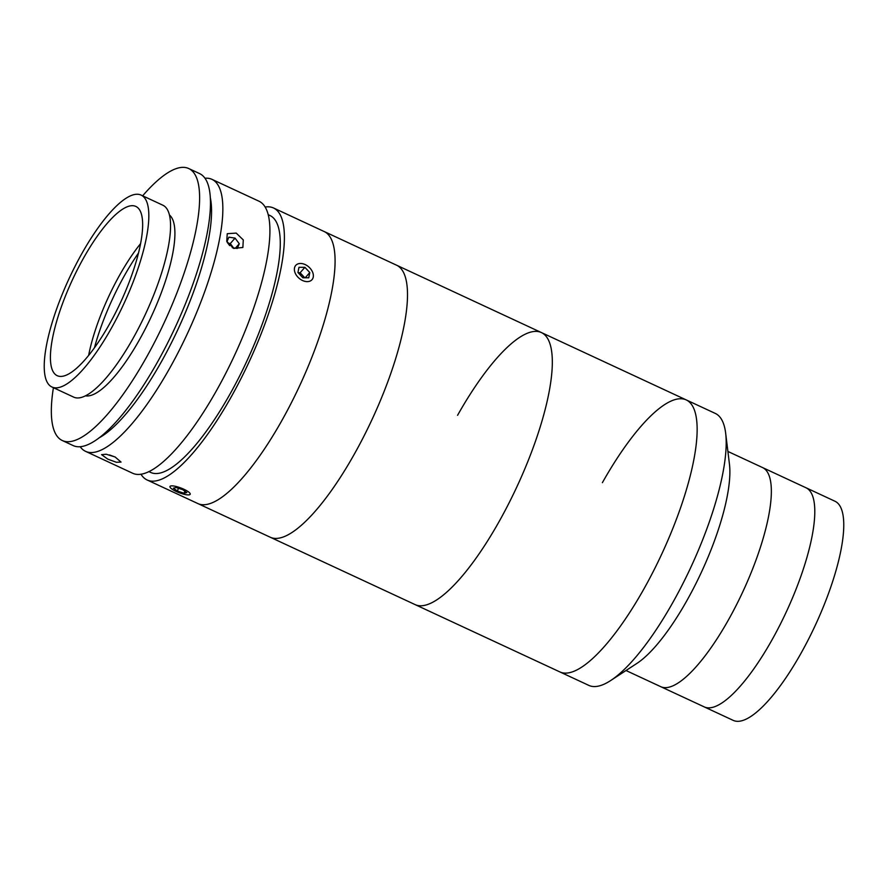 <?xml version="1.0" encoding="UTF-8"?>
<svg xmlns="http://www.w3.org/2000/svg" width="888" height="888" viewBox="0 0 888 888"><rect width="100%" height="100%" fill="white"/><g stroke="black" fill="none" stroke-linecap="round" stroke-linejoin="round"><path stroke-width="1.33" d="M602.397 482.661A149.961 42.735 114.9 0 1 686.313 399.955L715.284 413.42A149.961 42.735 114.9 0 1 725.674 433.255L729.459 464.258A120.801 34.421 114.9 0 1 686.813 600.732A120.801 34.421 114.9 0 1 636.818 663.458L610.667 680.541A149.961 42.735 114.9 0 1 588.811 685.381L559.84 671.905A149.961 42.735 114.9 0 0 643.767 589.199A149.961 42.735 114.9 0 1 559.84 671.905L415.018 604.562A149.961 42.735 114.9 0 0 498.945 521.855A149.961 42.735 114.9 0 1 415.018 604.562L270.196 537.207A149.961 42.735 114.9 0 0 354.123 454.501A149.961 42.735 114.9 0 1 270.196 537.207L197.791 503.529A149.961 42.735 114.9 0 0 280.863 422.311A149.961 42.735 114.9 0 0 324.264 231.579A149.961 42.735 114.9 0 1 281.707 420.823A149.961 42.735 114.9 0 1 197.791 503.529L147.097 479.964A149.961 42.735 114.9 0 1 140.97 474.192M725.674 433.255A149.961 42.735 114.9 0 1 672.727 602.675A149.961 42.735 114.9 0 1 610.667 680.541M727.894 451.448L762.625 467.599A120.801 34.421 114.9 0 1 728.349 620.057A120.801 34.421 114.9 0 1 660.75 686.679L733.155 720.346A120.801 34.421 114.9 0 0 800.765 653.723A120.801 34.421 114.9 0 0 835.042 501.276L806.071 487.801A120.801 34.421 114.9 0 1 771.794 640.259A120.801 34.421 114.9 0 1 704.195 706.881A120.801 34.421 114.9 0 0 771.794 640.259A120.801 34.421 114.9 0 0 806.071 487.801L762.625 467.599A120.801 34.421 114.9 0 1 728.349 620.057A120.801 34.421 114.9 0 1 660.75 686.679L626.007 670.518M686.313 399.955A149.961 42.735 114.9 0 1 643.767 589.199A149.961 42.735 114.9 0 0 686.313 399.955L541.491 332.6A149.961 42.735 114.9 0 1 498.945 521.855A149.961 42.735 114.9 0 0 541.491 332.6A149.961 42.735 114.9 0 0 457.575 415.307M236.197 233.089L243.29 239.915L242.868 247.475L233.611 248.418L226.762 241.325L227.239 233.699L236.197 233.089M204.995 178.244A149.961 42.735 114.9 0 1 212.021 179.376A149.961 42.735 114.9 0 1 168.631 370.118A149.961 42.735 114.9 0 1 85.548 451.337A149.961 42.735 114.9 0 1 80.153 446.686M212.021 179.376L259.096 201.265A149.961 42.735 114.9 0 1 215.695 392.008A149.961 42.735 114.9 0 1 132.612 473.226L85.548 451.337M115.107 456.987L121.046 462.071L116.439 462.293L107.759 459.129L101.587 454.645L106.249 454.245L115.107 456.987M98.768 438.05A141.636 40.36 -65.1 0 0 160.284 363.703A141.636 40.36 -65.1 0 0 210.389 198.046M268.309 214.741L270.063 215.562A141.636 40.36 114.9 0 1 229.082 395.693A141.636 40.36 114.9 0 1 150.616 472.405L148.862 471.595M265.223 207.026A149.961 42.735 114.9 0 1 273.571 208.003A149.961 42.735 114.9 0 1 230.181 398.734A149.961 42.735 114.9 0 1 147.097 479.964M53.413 387.69A149.961 42.735 -65.1 0 0 54.035 430.291A149.961 42.735 -65.1 0 0 62.26 440.504L73.116 445.554A149.961 42.735 -65.1 0 0 165.934 346.32A149.961 42.735 -65.1 0 0 207.814 183.816A149.961 42.735 -65.1 0 0 199.589 173.593L188.733 168.542A149.961 42.735 -65.1 0 0 142.657 195.815M62.26 440.504A149.961 42.735 -65.1 0 0 155.078 341.269A149.961 42.735 -65.1 0 0 196.958 178.766A149.961 42.735 -65.1 0 0 188.733 168.542M85.359 395.815A99.978 28.494 -65.1 0 0 146.886 325.741A99.978 28.494 -65.1 0 0 173.138 220.679A99.978 28.494 -65.1 0 0 169.453 215.007M51.915 386.99L73.637 397.103A105.805 30.148 -65.1 0 0 139.127 327.084A105.805 30.148 -65.1 0 0 168.676 212.421A105.805 30.148 -65.1 0 0 162.87 205.217L141.148 195.116A105.805 30.148 -65.1 0 0 75.658 265.124A105.805 30.148 -65.1 0 0 46.109 379.786A105.805 30.148 -65.1 0 0 51.915 386.99A105.805 30.148 -65.1 0 0 117.405 316.983A105.805 30.148 -65.1 0 0 146.953 202.32A105.805 30.148 -65.1 0 0 141.148 195.116M140.992 212.798A93.307 26.596 -65.1 0 0 135.875 206.449A93.307 26.596 -65.1 0 0 78.122 268.187A93.307 26.596 -65.1 0 0 52.07 369.308A93.307 26.596 -65.1 0 0 57.187 375.668A93.307 26.596 -65.1 0 0 114.941 313.919A93.307 26.596 -65.1 0 0 140.992 212.798M140.626 243.59A93.307 26.596 -65.1 0 0 88.645 355.355M138.539 252.969A99.978 28.494 -65.1 0 0 94.472 347.73M233.255 247.852A6.238 4.307 41.4 0 0 232.39 246.376A6.238 4.307 41.4 0 0 227.905 243.234M227.284 242.402L229.681 245.621M235.398 248.174L239.283 243.767L235.065 238.117L228.871 237.174L226.951 241.736M233.511 247.896L230.281 243.556L235.065 238.117M232.301 247.708L237.296 248.462L239.283 243.767M230.281 243.556L227.861 243.19M109.502 454.945L115.407 457.131M304.129 277.778A6.238 4.307 41.4 0 0 302.564 275.38A6.238 4.307 41.4 0 0 298.246 272.86M294.971 272.527A10.823 7.459 41.4 0 0 307.204 281.629A10.823 7.459 41.4 0 0 312.765 272.572A10.823 7.459 41.4 0 0 311.055 269.43A10.823 7.459 41.4 0 0 306.06 265.024A10.823 7.459 41.4 0 0 296.736 264.524A10.823 7.459 41.4 0 0 294.971 272.527M298.979 267.299L297.946 272.527L302.83 277.778L308.758 277.8L309.79 272.561L304.906 267.321L298.979 267.299M305.195 277.789L309.79 272.561M304.806 277.789L300.122 272.749L304.906 267.321M300.122 272.749L298.146 272.749M170.008 487.068A10.823 2.509 -159.1 0 0 170.063 487.19A10.823 2.509 -159.1 0 0 179.198 492.729A10.823 2.509 -159.1 0 0 189.699 494.683A10.823 2.509 -159.1 0 0 190.176 493.684A10.823 2.509 -159.1 0 0 178.943 487.301A10.823 2.509 -159.1 0 0 170.008 487.068M176.068 487.501L173.382 488.178L177.4 491.053L184.116 493.251L186.813 492.574L182.784 489.699L176.068 487.501M178.455 488.289L177.4 491.053M184.893 491.208L184.116 493.251M273.571 208.003L396.67 265.246A149.961 42.735 114.9 0 1 354.123 454.501A149.961 42.735 114.9 0 0 396.67 265.246L541.491 332.6"/></g></svg>
